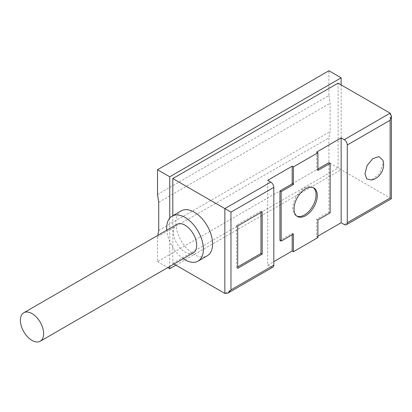 <?xml version="1.0" encoding="UTF-8"?>
<svg xmlns="http://www.w3.org/2000/svg" width="412" height="412" viewBox="0 0 412 412"><rect width="100%" height="100%" fill="white"/><g stroke="black" fill="none" stroke-linecap="round" stroke-linejoin="round"><path stroke-width="0.31" stroke-dasharray="2.06 1.54" d="M313.244 187.676A16.449 9.497 120 0 0 312.651 187.285A16.449 9.497 120 0 0 304.427 188.099A16.449 9.497 120 0 0 293.679 202.591A16.449 9.497 120 0 0 296.202 215.775A16.449 9.497 120 0 0 296.836 216.089M181.249 210.846A25.971 14.997 -120 0 0 177.268 231.657A25.971 14.997 -120 0 0 194.237 254.544A25.971 14.997 -120 0 0 207.221 255.831M193.28 252.886A16.449 9.497 60 0 1 185.055 252.072A16.449 9.497 60 0 1 174.307 237.575A16.449 9.497 60 0 1 176.83 224.396M272.924 267.131A4.331 2.498 60 0 1 270.756 266.914L267.697 265.148L267.697 180.322M267.697 265.148L273.82 261.615M292.185 234.752L292.185 233.336L279.939 240.407M293.406 234.047L292.185 233.336M317.894 170.424L316.668 169.718L316.668 152.049M317.894 219.905L316.668 219.199L328.915 212.134L328.915 162.647M317.894 237.58L316.668 236.874L316.668 219.199M317.894 169.013L316.668 169.718M316.668 236.874L317.894 236.164M157.502 236.874L157.502 261.615L328.915 162.652L328.915 137.912L157.502 236.874L157.791 235.386M382.861 160.253L383.258 163.085L379.555 173.72L371.444 180.034M390.133 113.166L390.133 197.997C391.781 198.95 391.781 198.95 390.133 197.997L338.098 167.952L338.098 83.126M172.808 215.718L172.808 263.381L173.952 264.041M172.808 263.381L338.098 167.952M175.867 265.148L341.157 169.718L328.915 162.652M157.502 261.615L167.833 267.573M169.749 218.082L169.749 266.471M157.502 194.459L328.915 95.496L328.915 70.756M328.915 95.496L330.141 103.273L330.141 131.546L328.915 137.912M341.157 84.893L341.157 169.718M158.728 230.509L330.141 131.546M158.728 202.235L330.141 103.273M330.141 212.839L328.915 212.134M260.961 212.484L260.961 211.073L262.187 211.778M260.961 211.073L236.478 225.21L236.478 267.62L237.698 266.914M236.478 267.62L237.698 268.33M236.478 225.21L237.698 225.915M183.227 258.69A25.971 14.997 60 0 1 166.778 230.195M390.133 197.997L344.221 224.504M270.756 266.914L224.844 293.421M312.651 187.285L313.877 187.99M296.202 215.775L297.428 216.48"/><path stroke-width="0.62" d="M305.653 215.667A16.449 9.497 120 0 0 316.395 201.169A16.449 9.497 120 0 0 313.877 187.99A16.449 9.497 120 0 0 305.653 188.804A16.449 9.497 120 0 0 294.904 203.301A16.449 9.497 120 0 0 297.428 216.48A16.449 9.497 120 0 0 305.653 215.667M296.836 216.089A16.449 9.497 120 0 0 304.427 214.961A16.449 9.497 120 0 0 315 201.02A16.449 9.497 120 0 0 313.244 187.676M166.778 230.195A25.971 14.997 60 0 1 172.067 216.145A25.971 14.997 60 0 1 185.055 217.433A25.971 14.997 60 0 1 202.019 240.32A25.971 14.997 60 0 1 198.038 261.131A25.971 14.997 60 0 1 185.055 259.848A25.971 14.997 60 0 1 183.227 258.69M198.038 261.131L207.221 255.831A25.971 14.997 -120 0 0 211.202 235.02A25.971 14.997 -120 0 0 194.237 212.134A25.971 14.997 -120 0 0 181.249 210.846L172.067 216.145M32.007 313.568A16.449 9.497 60 0 1 42.755 328.065A16.449 9.497 60 0 1 40.232 341.244A16.449 9.497 60 0 1 32.007 340.43A16.449 9.497 60 0 1 21.264 325.933A16.449 9.497 60 0 1 23.783 312.754A16.449 9.497 60 0 1 32.007 313.568M23.783 312.754L176.83 224.396A16.449 9.497 60 0 1 185.055 225.21A16.449 9.497 60 0 1 195.798 239.702A16.449 9.497 60 0 1 193.28 252.886L40.232 341.244M293.406 166.891L293.406 184.561L292.185 183.855L279.939 190.926L279.939 240.407L281.164 241.113L293.406 234.047L293.406 251.717L317.894 237.58L317.894 219.905L330.141 212.839L330.141 163.358L317.894 170.424L317.894 152.754L293.406 166.891L292.185 166.185L267.697 180.322L270.756 182.089A4.331 2.498 60 0 1 273.82 187.388L230.967 212.129L230.967 289.888L273.82 265.148L273.82 187.388M292.185 183.855L292.185 166.185M273.82 261.615L292.185 251.011L292.185 234.752M292.185 251.011L293.406 251.717M317.894 236.164L341.157 222.738L341.157 137.907L316.668 152.049L317.894 152.754M330.141 163.358L328.915 162.647L317.894 169.013M262.187 254.189L262.187 211.778L237.698 225.915L237.698 268.33L262.187 254.189L260.961 253.483L260.961 212.484M341.157 222.738L344.221 224.504A4.331 2.498 -120 0 0 346.384 224.715A4.331 2.498 -120 0 0 347.28 222.738L347.28 144.978A4.331 2.498 -120 0 0 344.221 139.678L341.157 137.907M382.866 160.253C385.689 168.25 380.142 178.36 371.444 180.034L366.737 178.932L364.929 173.668L367.154 165.475L372.752 158.687L378.999 156.606L382.861 160.253M173.952 264.041L224.844 293.421L227.903 293.117L230.967 289.888M167.833 267.573L169.749 268.681L175.867 265.148M157.502 169.718L169.749 176.789L341.157 77.827L328.915 70.756L157.502 169.718L157.502 194.459L158.728 202.235L158.728 230.509L157.791 235.386M169.749 176.789L169.749 218.082M169.749 266.471L169.749 268.681M224.844 293.421L224.844 208.596L172.808 178.556L338.098 83.126L390.133 113.166L391.4 115.973L391.4 198.728L346.384 224.715M341.157 77.827L341.157 84.893M172.808 178.556L172.808 215.718M273.82 265.148A4.331 2.498 60 0 1 272.924 267.131L227.903 293.117M293.406 184.561L281.164 191.632L281.164 241.113M281.164 191.632L279.939 190.926M237.698 266.914L260.961 253.483M347.28 222.738L390.133 197.997C391.781 198.95 391.781 198.95 390.133 197.997L390.133 120.237L391.4 115.973M270.756 182.089L224.844 208.596L230.967 212.129M390.133 120.237L347.28 144.978M344.221 139.678L390.133 113.166"/></g></svg>
